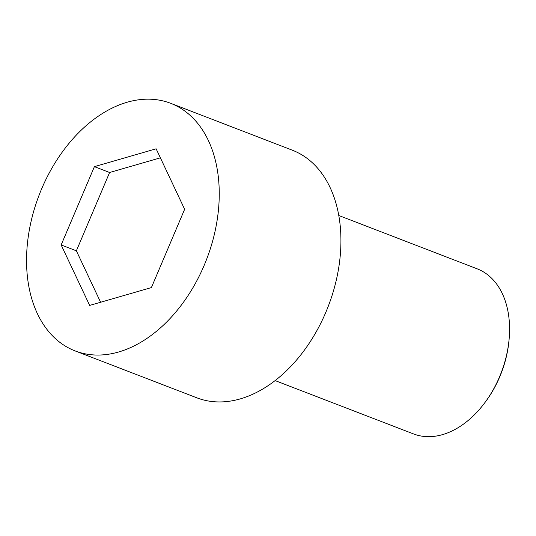 <?xml version="1.0" encoding="UTF-8"?>
<svg xmlns="http://www.w3.org/2000/svg" width="536" height="536" viewBox="0 0 536 536"><rect width="100%" height="100%" fill="white"/><g stroke="black" fill="none" stroke-linecap="round" stroke-linejoin="round"><path stroke-width="0.8" d="M204.115 265.474A132.7 89.693 -68.9 0 0 170.616 103.287A132.7 89.693 -68.9 0 0 39.208 194.863A132.7 89.693 -68.9 0 0 75.181 350.939A132.7 89.693 -68.9 0 0 204.115 265.474M89.659 305.42L61.158 244.952L94.396 166.649L156.137 148.807L184.639 209.268L151.4 287.577L89.659 305.42M75.181 350.939L196.859 397.826A132.7 89.693 -68.9 0 0 325.794 312.367A132.7 89.693 -68.9 0 0 292.294 150.181L170.616 103.287M100.614 302.257L76.367 250.815L109.605 172.505L94.396 166.649M109.605 172.505L160.391 157.832M76.367 250.815L61.158 244.952M338.772 215.492L477.161 268.824A88.467 59.791 111.1 0 1 509.2 338.176A88.467 59.791 111.1 0 1 499.492 376.949A88.467 59.791 111.1 0 1 483.834 404.01A88.467 59.791 111.1 0 1 413.537 433.925L275.142 380.594M509.2 338.176L509.1 339.402A85.519 57.801 111.1 0 1 484.578 403.032L483.834 404.01"/></g></svg>
